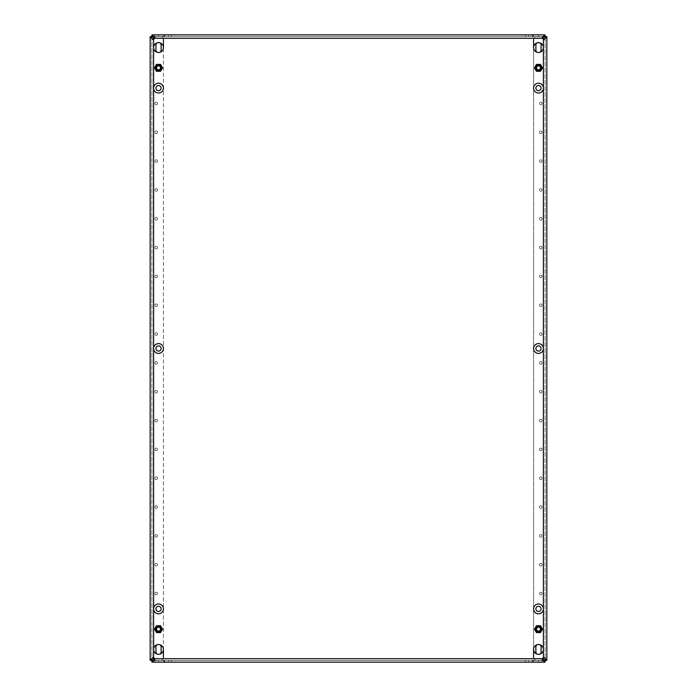 <?xml version="1.0" encoding="UTF-8"?>
<svg xmlns="http://www.w3.org/2000/svg" width="697" height="697" viewBox="0 0 697 697"><rect width="100%" height="100%" fill="white"/><g stroke="black" fill="none" stroke-linecap="round" stroke-linejoin="round"><path stroke-width="0.52" stroke-dasharray="3.48 2.61" d="M539.487 507.059A1.298 1.298 0 0 0 540.785 508.348A1.298 1.298 0 0 0 542.083 507.059A1.298 1.298 0 0 0 540.785 505.761A1.298 1.298 0 0 0 539.487 507.059A1.298 1.298 0 0 0 540.785 508.348A1.298 1.298 0 0 0 542.083 507.059A1.298 1.298 0 0 0 540.785 505.761A1.298 1.298 0 0 0 539.487 507.059M539.487 478.229A1.298 1.298 0 0 0 540.785 479.527A1.298 1.298 0 0 0 542.083 478.229A1.298 1.298 0 0 0 540.785 476.931A1.298 1.298 0 0 0 539.487 478.229A1.298 1.298 0 0 0 540.785 479.527A1.298 1.298 0 0 0 542.083 478.229A1.298 1.298 0 0 0 540.785 476.931A1.298 1.298 0 0 0 539.487 478.229M539.487 564.709A1.298 1.298 0 0 0 540.785 566.008A1.298 1.298 0 0 0 542.083 564.709A1.298 1.298 0 0 0 540.785 563.411A1.298 1.298 0 0 0 539.487 564.709A1.298 1.298 0 0 0 540.785 566.008A1.298 1.298 0 0 0 542.083 564.709A1.298 1.298 0 0 0 540.785 563.411A1.298 1.298 0 0 0 539.487 564.709M539.487 535.88A1.298 1.298 0 0 0 540.785 537.178A1.298 1.298 0 0 0 542.083 535.88A1.298 1.298 0 0 0 540.785 534.582A1.298 1.298 0 0 0 539.487 535.88A1.298 1.298 0 0 0 540.785 537.178A1.298 1.298 0 0 0 542.083 535.88A1.298 1.298 0 0 0 540.785 534.582A1.298 1.298 0 0 0 539.487 535.88M539.487 391.74A1.298 1.298 0 0 0 540.785 393.038A1.298 1.298 0 0 0 542.083 391.74A1.298 1.298 0 0 0 540.785 390.442A1.298 1.298 0 0 0 539.487 391.74A1.298 1.298 0 0 0 540.785 393.038A1.298 1.298 0 0 0 542.083 391.74A1.298 1.298 0 0 0 540.785 390.442A1.298 1.298 0 0 0 539.487 391.74M539.487 362.91A1.298 1.298 0 0 0 540.785 364.209A1.298 1.298 0 0 0 542.083 362.91A1.298 1.298 0 0 0 540.785 361.621A1.298 1.298 0 0 0 539.487 362.91A1.298 1.298 0 0 0 540.785 364.209A1.298 1.298 0 0 0 542.083 362.91A1.298 1.298 0 0 0 540.785 361.621A1.298 1.298 0 0 0 539.487 362.91M539.487 449.399A1.298 1.298 0 0 0 540.785 450.698A1.298 1.298 0 0 0 542.083 449.399A1.298 1.298 0 0 0 540.785 448.101A1.298 1.298 0 0 0 539.487 449.399A1.298 1.298 0 0 0 540.785 450.698A1.298 1.298 0 0 0 542.083 449.399A1.298 1.298 0 0 0 540.785 448.101A1.298 1.298 0 0 0 539.487 449.399M539.487 420.57A1.298 1.298 0 0 0 540.785 421.868A1.298 1.298 0 0 0 542.083 420.57A1.298 1.298 0 0 0 540.785 419.272A1.298 1.298 0 0 0 539.487 420.57A1.298 1.298 0 0 0 540.785 421.868A1.298 1.298 0 0 0 542.083 420.57A1.298 1.298 0 0 0 540.785 419.272A1.298 1.298 0 0 0 539.487 420.57M539.487 593.539A1.298 1.298 0 0 0 540.785 594.837A1.298 1.298 0 0 0 542.083 593.539A1.298 1.298 0 0 0 540.785 592.241A1.298 1.298 0 0 0 539.487 593.539A1.298 1.298 0 0 0 540.785 594.837A1.298 1.298 0 0 0 542.083 593.539A1.298 1.298 0 0 0 540.785 592.241A1.298 1.298 0 0 0 539.487 593.539M154.917 535.88A1.298 1.298 0 0 0 156.215 537.178A1.298 1.298 0 0 0 157.513 535.88A1.298 1.298 0 0 0 156.215 534.582A1.298 1.298 0 0 0 154.917 535.88A1.298 1.298 0 0 0 156.215 537.178A1.298 1.298 0 0 0 157.513 535.88A1.298 1.298 0 0 0 156.215 534.582A1.298 1.298 0 0 0 154.917 535.88M154.917 507.059A1.298 1.298 0 0 0 156.215 508.348A1.298 1.298 0 0 0 157.513 507.059A1.298 1.298 0 0 0 156.215 505.761A1.298 1.298 0 0 0 154.917 507.059A1.298 1.298 0 0 0 156.215 508.348A1.298 1.298 0 0 0 157.513 507.059A1.298 1.298 0 0 0 156.215 505.761A1.298 1.298 0 0 0 154.917 507.059M154.917 593.539A1.298 1.298 0 0 0 156.215 594.837A1.298 1.298 0 0 0 157.513 593.539A1.298 1.298 0 0 0 156.215 592.241A1.298 1.298 0 0 0 154.917 593.539A1.298 1.298 0 0 0 156.215 594.837A1.298 1.298 0 0 0 157.513 593.539A1.298 1.298 0 0 0 156.215 592.241A1.298 1.298 0 0 0 154.917 593.539M154.917 564.709A1.298 1.298 0 0 0 156.215 566.008A1.298 1.298 0 0 0 157.513 564.709A1.298 1.298 0 0 0 156.215 563.411A1.298 1.298 0 0 0 154.917 564.709A1.298 1.298 0 0 0 156.215 566.008A1.298 1.298 0 0 0 157.513 564.709A1.298 1.298 0 0 0 156.215 563.411A1.298 1.298 0 0 0 154.917 564.709M154.917 420.57A1.298 1.298 0 0 0 156.215 421.868A1.298 1.298 0 0 0 157.513 420.57A1.298 1.298 0 0 0 156.215 419.272A1.298 1.298 0 0 0 154.917 420.57A1.298 1.298 0 0 0 156.215 421.868A1.298 1.298 0 0 0 157.513 420.57A1.298 1.298 0 0 0 156.215 419.272A1.298 1.298 0 0 0 154.917 420.57M154.917 391.74A1.298 1.298 0 0 0 156.215 393.038A1.298 1.298 0 0 0 157.513 391.74A1.298 1.298 0 0 0 156.215 390.442A1.298 1.298 0 0 0 154.917 391.74A1.298 1.298 0 0 0 156.215 393.038A1.298 1.298 0 0 0 157.513 391.74A1.298 1.298 0 0 0 156.215 390.442A1.298 1.298 0 0 0 154.917 391.74M154.917 478.229A1.298 1.298 0 0 0 156.215 479.527A1.298 1.298 0 0 0 157.513 478.229A1.298 1.298 0 0 0 156.215 476.931A1.298 1.298 0 0 0 154.917 478.229A1.298 1.298 0 0 0 156.215 479.527A1.298 1.298 0 0 0 157.513 478.229A1.298 1.298 0 0 0 156.215 476.931A1.298 1.298 0 0 0 154.917 478.229M154.917 449.399A1.298 1.298 0 0 0 156.215 450.698A1.298 1.298 0 0 0 157.513 449.399A1.298 1.298 0 0 0 156.215 448.101A1.298 1.298 0 0 0 154.917 449.399A1.298 1.298 0 0 0 156.215 450.698A1.298 1.298 0 0 0 157.513 449.399A1.298 1.298 0 0 0 156.215 448.101A1.298 1.298 0 0 0 154.917 449.399M154.917 362.91A1.298 1.298 0 0 0 156.215 364.209A1.298 1.298 0 0 0 157.513 362.91A1.298 1.298 0 0 0 156.215 361.621A1.298 1.298 0 0 0 154.917 362.91A1.298 1.298 0 0 0 156.215 364.209A1.298 1.298 0 0 0 157.513 362.91A1.298 1.298 0 0 0 156.215 361.621A1.298 1.298 0 0 0 154.917 362.91M542.083 247.601A1.298 1.298 0 0 1 540.785 248.899A1.298 1.298 0 0 1 539.487 247.601A1.298 1.298 0 0 1 540.785 246.302A1.298 1.298 0 0 1 542.083 247.601A1.298 1.298 0 0 1 540.785 248.899A1.298 1.298 0 0 1 539.487 247.601A1.298 1.298 0 0 1 540.785 246.302A1.298 1.298 0 0 1 542.083 247.601M542.083 218.771A1.298 1.298 0 0 1 540.785 220.069A1.298 1.298 0 0 1 539.487 218.771A1.298 1.298 0 0 1 540.785 217.473A1.298 1.298 0 0 1 542.083 218.771A1.298 1.298 0 0 1 540.785 220.069A1.298 1.298 0 0 1 539.487 218.771A1.298 1.298 0 0 1 540.785 217.473A1.298 1.298 0 0 1 542.083 218.771M542.083 305.26A1.298 1.298 0 0 1 540.785 306.558A1.298 1.298 0 0 1 539.487 305.26A1.298 1.298 0 0 1 540.785 303.962A1.298 1.298 0 0 1 542.083 305.26A1.298 1.298 0 0 1 540.785 306.558A1.298 1.298 0 0 1 539.487 305.26A1.298 1.298 0 0 1 540.785 303.962A1.298 1.298 0 0 1 542.083 305.26M542.083 276.43A1.298 1.298 0 0 1 540.785 277.728A1.298 1.298 0 0 1 539.487 276.43A1.298 1.298 0 0 1 540.785 275.132A1.298 1.298 0 0 1 542.083 276.43A1.298 1.298 0 0 1 540.785 277.728A1.298 1.298 0 0 1 539.487 276.43A1.298 1.298 0 0 1 540.785 275.132A1.298 1.298 0 0 1 542.083 276.43M542.083 132.291A1.298 1.298 0 0 1 540.785 133.589A1.298 1.298 0 0 1 539.487 132.291A1.298 1.298 0 0 1 540.785 130.992A1.298 1.298 0 0 1 542.083 132.291A1.298 1.298 0 0 1 540.785 133.589A1.298 1.298 0 0 1 539.487 132.291A1.298 1.298 0 0 1 540.785 130.992A1.298 1.298 0 0 1 542.083 132.291M542.083 103.461A1.298 1.298 0 0 1 540.785 104.759A1.298 1.298 0 0 1 539.487 103.461A1.298 1.298 0 0 1 540.785 102.163A1.298 1.298 0 0 1 542.083 103.461A1.298 1.298 0 0 1 540.785 104.759A1.298 1.298 0 0 1 539.487 103.461A1.298 1.298 0 0 1 540.785 102.163A1.298 1.298 0 0 1 542.083 103.461M542.083 189.941A1.298 1.298 0 0 1 540.785 191.239A1.298 1.298 0 0 1 539.487 189.941A1.298 1.298 0 0 1 540.785 188.652A1.298 1.298 0 0 1 542.083 189.941A1.298 1.298 0 0 1 540.785 191.239A1.298 1.298 0 0 1 539.487 189.941A1.298 1.298 0 0 1 540.785 188.652A1.298 1.298 0 0 1 542.083 189.941M542.083 161.12A1.298 1.298 0 0 1 540.785 162.418A1.298 1.298 0 0 1 539.487 161.12A1.298 1.298 0 0 1 540.785 159.822A1.298 1.298 0 0 1 542.083 161.12A1.298 1.298 0 0 1 540.785 162.418A1.298 1.298 0 0 1 539.487 161.12A1.298 1.298 0 0 1 540.785 159.822A1.298 1.298 0 0 1 542.083 161.12M157.513 218.771A1.298 1.298 0 0 1 156.215 220.069A1.298 1.298 0 0 1 154.917 218.771A1.298 1.298 0 0 1 156.215 217.473A1.298 1.298 0 0 1 157.513 218.771A1.298 1.298 0 0 1 156.215 220.069A1.298 1.298 0 0 1 154.917 218.771A1.298 1.298 0 0 1 156.215 217.473A1.298 1.298 0 0 1 157.513 218.771M157.513 189.941A1.298 1.298 0 0 1 156.215 191.239A1.298 1.298 0 0 1 154.917 189.941A1.298 1.298 0 0 1 156.215 188.652A1.298 1.298 0 0 1 157.513 189.941A1.298 1.298 0 0 1 156.215 191.239A1.298 1.298 0 0 1 154.917 189.941A1.298 1.298 0 0 1 156.215 188.652A1.298 1.298 0 0 1 157.513 189.941M157.513 276.43A1.298 1.298 0 0 1 156.215 277.728A1.298 1.298 0 0 1 154.917 276.43A1.298 1.298 0 0 1 156.215 275.132A1.298 1.298 0 0 1 157.513 276.43A1.298 1.298 0 0 1 156.215 277.728A1.298 1.298 0 0 1 154.917 276.43A1.298 1.298 0 0 1 156.215 275.132A1.298 1.298 0 0 1 157.513 276.43M157.513 247.601A1.298 1.298 0 0 1 156.215 248.899A1.298 1.298 0 0 1 154.917 247.601A1.298 1.298 0 0 1 156.215 246.302A1.298 1.298 0 0 1 157.513 247.601A1.298 1.298 0 0 1 156.215 248.899A1.298 1.298 0 0 1 154.917 247.601A1.298 1.298 0 0 1 156.215 246.302A1.298 1.298 0 0 1 157.513 247.601M157.513 103.461A1.298 1.298 0 0 1 156.215 104.759A1.298 1.298 0 0 1 154.917 103.461A1.298 1.298 0 0 1 156.215 102.163A1.298 1.298 0 0 1 157.513 103.461A1.298 1.298 0 0 1 156.215 104.759A1.298 1.298 0 0 1 154.917 103.461A1.298 1.298 0 0 1 156.215 102.163A1.298 1.298 0 0 1 157.513 103.461M157.513 161.12A1.298 1.298 0 0 1 156.215 162.418A1.298 1.298 0 0 1 154.917 161.12A1.298 1.298 0 0 1 156.215 159.822A1.298 1.298 0 0 1 157.513 161.12A1.298 1.298 0 0 1 156.215 162.418A1.298 1.298 0 0 1 154.917 161.12A1.298 1.298 0 0 1 156.215 159.822A1.298 1.298 0 0 1 157.513 161.12M157.513 132.291A1.298 1.298 0 0 1 156.215 133.589A1.298 1.298 0 0 1 154.917 132.291A1.298 1.298 0 0 1 156.215 130.992A1.298 1.298 0 0 1 157.513 132.291A1.298 1.298 0 0 1 156.215 133.589A1.298 1.298 0 0 1 154.917 132.291A1.298 1.298 0 0 1 156.215 130.992A1.298 1.298 0 0 1 157.513 132.291M157.513 305.26A1.298 1.298 0 0 1 156.215 306.558A1.298 1.298 0 0 1 154.917 305.26A1.298 1.298 0 0 1 156.215 303.962A1.298 1.298 0 0 1 157.513 305.26A1.298 1.298 0 0 1 156.215 306.558A1.298 1.298 0 0 1 154.917 305.26A1.298 1.298 0 0 1 156.215 303.962A1.298 1.298 0 0 1 157.513 305.26M542.083 334.09A1.298 1.298 0 0 1 540.785 335.379A1.298 1.298 0 0 1 539.487 334.09A1.298 1.298 0 0 1 540.785 332.791A1.298 1.298 0 0 1 542.083 334.09A1.298 1.298 0 0 1 540.785 335.379A1.298 1.298 0 0 1 539.487 334.09A1.298 1.298 0 0 1 540.785 332.791A1.298 1.298 0 0 1 542.083 334.09M157.513 334.09A1.298 1.298 0 0 1 156.215 335.379A1.298 1.298 0 0 1 154.917 334.09A1.298 1.298 0 0 1 156.215 332.791A1.298 1.298 0 0 1 157.513 334.09A1.298 1.298 0 0 1 156.215 335.379A1.298 1.298 0 0 1 154.917 334.09A1.298 1.298 0 0 1 156.215 332.791A1.298 1.298 0 0 1 157.513 334.09M541.072 88.11A2.596 2.596 0 0 1 538.476 90.706A2.596 2.596 0 0 1 535.88 88.11A2.596 2.596 0 0 1 538.476 85.513A2.596 2.596 0 0 1 541.072 88.11M541.072 608.89A2.596 2.596 0 0 1 538.476 611.487A2.596 2.596 0 0 1 535.88 608.89A2.596 2.596 0 0 1 538.476 606.294A2.596 2.596 0 0 1 541.072 608.89M541.072 348.5A2.596 2.596 0 0 1 538.476 351.096A2.596 2.596 0 0 1 535.88 348.5A2.596 2.596 0 0 1 538.476 345.904A2.596 2.596 0 0 1 541.072 348.5M161.12 348.5A2.596 2.596 0 0 1 158.524 351.096A2.596 2.596 0 0 1 155.928 348.5A2.596 2.596 0 0 1 158.524 345.904A2.596 2.596 0 0 1 161.12 348.5M161.12 88.11A2.596 2.596 0 0 1 158.524 90.706A2.596 2.596 0 0 1 155.928 88.11A2.596 2.596 0 0 1 158.524 85.513A2.596 2.596 0 0 1 161.12 88.11M161.12 608.89A2.596 2.596 0 0 1 158.524 611.487A2.596 2.596 0 0 1 155.928 608.89A2.596 2.596 0 0 1 158.524 606.294A2.596 2.596 0 0 1 161.12 608.89M163.42 649.421A4.905 4.905 0 0 1 158.524 654.326A4.905 4.905 0 0 1 153.619 649.421A4.905 4.905 0 0 1 158.524 644.525A4.905 4.905 0 0 1 163.42 649.421L163.42 47.579A4.905 4.905 0 0 1 158.524 52.475A4.905 4.905 0 0 1 153.619 47.579A4.905 4.905 0 0 1 158.524 42.674A4.905 4.905 0 0 1 163.42 47.579M163.42 608.89A4.905 4.905 0 0 1 158.524 613.796A4.905 4.905 0 0 1 153.619 608.89A4.905 4.905 0 0 1 158.524 603.994A4.905 4.905 0 0 1 163.42 608.89M544.104 657.698L543.381 657.802L543.381 649.421A4.905 4.905 0 0 1 538.476 654.326A4.905 4.905 0 0 1 533.58 649.421A4.905 4.905 0 0 1 538.476 644.525A4.905 4.905 0 0 1 543.381 649.421L543.381 608.89A4.905 4.905 0 0 1 538.476 613.796A4.905 4.905 0 0 1 533.58 608.89A4.905 4.905 0 0 1 538.476 603.994A4.905 4.905 0 0 1 543.381 608.89L543.381 348.5A4.905 4.905 0 0 1 538.476 353.405A4.905 4.905 0 0 1 533.58 348.5A4.905 4.905 0 0 1 538.476 343.604A4.905 4.905 0 0 1 543.381 348.5L543.381 88.11A4.905 4.905 0 0 1 538.476 93.006A4.905 4.905 0 0 1 533.58 88.11A4.905 4.905 0 0 1 538.476 83.204A4.905 4.905 0 0 1 543.381 88.11L543.381 47.579A4.905 4.905 0 0 1 538.476 52.475A4.905 4.905 0 0 1 533.58 47.579A4.905 4.905 0 0 1 538.476 42.674A4.905 4.905 0 0 1 543.381 47.579L543.381 39.198L544.052 39.32M163.42 88.11A4.905 4.905 0 0 1 158.524 93.006A4.905 4.905 0 0 1 153.619 88.11A4.905 4.905 0 0 1 158.524 83.204A4.905 4.905 0 0 1 163.42 88.11M163.42 348.5A4.905 4.905 0 0 1 158.524 353.405A4.905 4.905 0 0 1 153.619 348.5A4.905 4.905 0 0 1 158.524 343.604A4.905 4.905 0 0 1 163.42 348.5M543.381 660.155L536.463 660.381A2.884 2.884 0 0 1 533.58 657.498A2.884 2.884 0 0 0 536.463 660.381L546.84 660.381L545.106 660.381L545.106 36.619L545.106 660.381M540.088 654.056A2.596 2.596 0 0 1 536.864 654.056M536.864 644.795A2.596 2.596 0 0 1 540.088 644.795M540.088 52.205A2.596 2.596 0 0 1 536.864 52.205M536.864 42.944A2.596 2.596 0 0 1 540.088 42.944M545.106 36.619L536.463 36.619A2.884 2.884 0 0 0 533.58 39.502A2.884 2.884 0 0 1 536.463 36.619L543.381 36.854M533.58 649.421L533.58 47.579M163.42 39.502A2.884 2.884 0 0 0 160.537 36.619A2.884 2.884 0 0 1 163.42 39.502L163.42 657.498A2.884 2.884 0 0 1 160.537 660.381L153.619 660.146M160.136 654.056A2.596 2.596 0 0 1 156.912 654.056M156.912 644.795A2.596 2.596 0 0 1 160.136 644.795M160.136 52.205A2.596 2.596 0 0 1 156.912 52.205M156.912 42.944A2.596 2.596 0 0 1 160.136 42.944M153.619 36.845L160.537 36.619L150.16 36.619L151.894 36.619L151.894 660.381L151.894 36.619M160.406 64.586L162.288 67.844L160.406 71.103L156.642 71.103L154.76 67.844L156.642 64.586L160.406 64.586L156.642 64.586L154.76 67.844L156.642 71.103L160.406 71.103L162.288 67.844L160.406 64.586M536.594 64.586L540.358 64.586L542.24 67.844L540.358 71.103L536.594 71.103L534.712 67.844L536.594 64.586L534.712 67.844L536.594 71.103L540.358 71.103L542.24 67.844L540.358 64.586L536.594 64.586M160.406 632.414L156.642 632.414L154.76 629.156L156.642 625.897L160.406 625.897L162.288 629.156L160.406 632.414L162.288 629.156L160.406 625.897L156.642 625.897L154.76 629.156L156.642 632.414L160.406 632.414M536.594 632.414L534.712 629.156L536.594 625.897L540.358 625.897L542.24 629.156L540.358 632.414L536.594 632.414L540.358 632.414L542.24 629.156L540.358 625.897L536.594 625.897L534.712 629.156L536.594 632.414M154.629 659.432L154.516 658.691A1.734 1.734 0 0 0 153.619 657.802L152.948 657.68M542.371 37.568L542.484 38.309A1.734 1.734 0 0 0 543.381 39.198L543.381 657.802A1.734 1.734 0 0 0 542.484 658.691L542.353 659.388M152.896 39.302L153.619 39.198A1.734 1.734 0 0 0 154.516 38.309L154.647 37.612M151.937 36.584L545.063 36.584L545.063 34.85L151.937 34.85L151.937 36.584L545.063 36.584M525.46 36.584L525.46 34.85L528.631 34.85L528.631 36.584L528.631 34.85L538.433 34.85L538.433 36.584L525.46 36.584L542.188 36.584L538.433 36.584L538.433 34.85L542.188 34.85L542.188 36.584M163.621 36.584L154.812 36.584L163.621 36.584L163.621 34.85L158.567 34.85L163.621 34.85L163.621 36.584M158.567 34.85L154.812 34.85L158.567 34.85L158.567 36.584L158.567 34.85M168.369 34.85L164.623 34.85L171.54 34.85L168.369 34.85L168.369 36.584L168.369 34.85M545.063 660.416L151.937 660.416L151.937 662.15L545.063 662.15L545.063 660.416L151.937 660.416M533.379 660.416L538.433 660.416L533.379 660.416L533.379 662.15L525.46 662.15L538.433 662.15L533.379 662.15L533.379 660.416M538.433 660.416L542.188 660.416L538.433 660.416L538.433 662.15L542.188 662.15L538.433 662.15L538.433 660.416M532.377 660.416L528.631 660.416L532.377 660.416L532.377 662.15L532.377 660.416M528.631 660.416L525.46 660.416L528.631 660.416L528.631 662.15L528.631 660.416M164.117 660.416L164.623 660.416L163.621 660.416L164.117 660.416L164.117 662.15L171.54 662.15L163.621 662.15L164.117 662.15L164.117 660.416M158.567 660.416L163.621 660.416L154.812 660.416L158.567 660.416L158.567 662.15L154.812 662.15L163.621 662.15L158.567 662.15L158.567 660.416M168.369 660.416L164.623 660.416L171.54 660.416L168.369 660.416L168.369 662.15L168.369 660.416M544.836 36.619L543.381 36.619L543.381 660.381L544.836 660.381M533.58 657.498L533.58 39.502M541.072 50.167A2.596 2.596 0 0 1 538.476 52.763A2.596 2.596 0 0 1 535.88 50.167L535.88 44.983A2.596 2.596 0 0 1 538.476 42.386A2.596 2.596 0 0 1 541.072 44.983L541.072 50.167M535.88 646.833A2.596 2.596 0 0 1 538.476 644.237A2.596 2.596 0 0 1 541.072 646.833L541.072 652.017A2.596 2.596 0 0 1 538.476 654.614A2.596 2.596 0 0 1 535.88 652.017L535.88 646.833M163.42 657.498A2.884 2.884 0 0 1 160.537 660.381L153.619 660.381L153.619 36.619L152.164 36.619M155.928 646.833A2.596 2.596 0 0 1 158.524 644.237A2.596 2.596 0 0 1 161.12 646.833L161.12 652.017A2.596 2.596 0 0 1 158.524 654.614A2.596 2.596 0 0 1 155.928 652.017L155.928 646.833M161.12 50.167A2.596 2.596 0 0 1 158.524 52.763A2.596 2.596 0 0 1 155.928 50.167L155.928 44.983A2.596 2.596 0 0 1 158.524 42.386A2.596 2.596 0 0 1 161.12 44.983L161.12 50.167M157.374 69.839A2.309 2.309 0 0 1 156.529 66.685A2.309 2.309 0 0 1 159.674 65.84A2.309 2.309 0 0 1 160.519 68.994A2.309 2.309 0 0 1 157.374 69.839M157.539 69.534A1.96 1.96 0 0 1 156.825 66.86A1.96 1.96 0 0 1 159.5 66.145A1.96 1.96 0 0 1 160.223 68.82A1.96 1.96 0 0 1 157.539 69.534M159.744 65.718A2.448 2.448 0 0 0 156.398 66.616A2.448 2.448 0 0 0 157.295 69.961A2.448 2.448 0 0 0 160.641 69.064A2.448 2.448 0 0 0 159.744 65.718M160.022 65.248A2.997 2.997 0 0 1 161.12 69.343A2.997 2.997 0 0 1 157.025 70.432A2.997 2.997 0 0 1 155.928 66.346A2.997 2.997 0 0 1 160.022 65.248M162.183 67.844L160.354 64.673L162.183 67.844L160.354 71.016L162.183 67.844M156.694 71.016L160.354 71.016L156.694 71.016L154.865 67.844L156.694 64.673L160.354 64.673L156.694 64.673L154.865 67.844L156.694 71.016M160.519 71.303L156.529 71.303L154.525 67.844L156.529 64.385L160.519 64.385L162.514 67.844L160.519 71.303M157.374 631.16A2.309 2.309 0 0 1 156.529 628.006A2.309 2.309 0 0 1 159.674 627.161A2.309 2.309 0 0 1 160.519 630.315A2.309 2.309 0 0 1 157.374 631.16M157.539 630.855A1.96 1.96 0 0 1 156.825 628.18A1.96 1.96 0 0 1 159.5 627.466A1.96 1.96 0 0 1 160.223 630.14A1.96 1.96 0 0 1 157.539 630.855M159.744 627.039A2.448 2.448 0 0 0 156.398 627.936A2.448 2.448 0 0 0 157.295 631.282A2.448 2.448 0 0 0 160.641 630.384A2.448 2.448 0 0 0 159.744 627.039M160.022 626.568A2.997 2.997 0 0 1 161.12 630.654A2.997 2.997 0 0 1 157.025 631.752A2.997 2.997 0 0 1 155.928 627.657A2.997 2.997 0 0 1 160.022 626.568M162.183 629.156L160.354 625.984L162.183 629.156L160.354 632.327L162.183 629.156M156.694 632.327L160.354 632.327L156.694 632.327L154.865 629.156L156.694 625.984L160.354 625.984L156.694 625.984L154.865 629.156L156.694 632.327M160.519 632.615L156.529 632.615L154.525 629.156L156.529 625.697L160.519 625.697L162.514 629.156L160.519 632.615M537.326 631.16A2.309 2.309 0 0 1 536.481 628.006A2.309 2.309 0 0 1 539.626 627.161A2.309 2.309 0 0 1 540.471 630.315A2.309 2.309 0 0 1 537.326 631.16M537.5 630.855A1.96 1.96 0 0 1 536.777 628.18A1.96 1.96 0 0 1 539.461 627.466A1.96 1.96 0 0 1 540.175 630.14A1.96 1.96 0 0 1 537.5 630.855M539.705 627.039A2.448 2.448 0 0 0 536.359 627.936A2.448 2.448 0 0 0 537.256 631.282A2.448 2.448 0 0 0 540.602 630.384A2.448 2.448 0 0 0 539.705 627.039M539.975 626.568A2.997 2.997 0 0 1 541.072 630.654A2.997 2.997 0 0 1 536.978 631.752A2.997 2.997 0 0 1 535.88 627.657A2.997 2.997 0 0 1 539.975 626.568M542.135 629.156L540.306 625.984L542.135 629.156L540.306 632.327L542.135 629.156M536.646 632.327L540.306 632.327L536.646 632.327L534.817 629.156L536.646 625.984L540.306 625.984L536.646 625.984L534.817 629.156L536.646 632.327M540.471 632.615L536.481 632.615L534.486 629.156L536.481 625.697L540.471 625.697L542.475 629.156L540.471 632.615M537.326 69.839A2.309 2.309 0 0 1 536.481 66.685A2.309 2.309 0 0 1 539.635 65.84A2.309 2.309 0 0 1 540.471 68.994A2.309 2.309 0 0 1 537.326 69.839M537.5 69.534A1.96 1.96 0 0 1 536.777 66.86A1.96 1.96 0 0 1 539.461 66.145A1.96 1.96 0 0 1 540.175 68.82A1.96 1.96 0 0 1 537.5 69.534M539.705 65.718A2.448 2.448 0 0 0 536.359 66.616A2.448 2.448 0 0 0 537.256 69.961A2.448 2.448 0 0 0 540.602 69.064A2.448 2.448 0 0 0 539.705 65.718M539.975 65.248A2.997 2.997 0 0 1 541.072 69.343A2.997 2.997 0 0 1 536.978 70.432A2.997 2.997 0 0 1 535.88 66.346A2.997 2.997 0 0 1 539.975 65.248M542.135 67.844L540.306 64.673L542.135 67.844L540.306 71.016L542.135 67.844M536.646 71.016L540.306 71.016L536.646 71.016L534.817 67.844L536.646 64.673L540.306 64.673L536.646 64.673L534.817 67.844L536.646 71.016M540.471 71.303L536.481 71.303L534.486 67.844L536.481 64.385L540.471 64.385L542.475 67.844L540.471 71.303M153.619 657.802L153.619 39.198L153.619 657.802M154.516 658.691L542.484 658.691M542.484 38.309L154.516 38.309M164.623 662.15L164.623 660.416L164.623 662.15M163.621 662.15L163.621 660.416L163.621 662.15M532.883 662.15L532.883 660.416L532.883 662.15M164.117 36.584L164.117 34.85L164.117 36.584M164.623 36.584L164.623 34.85L164.623 36.584M532.883 36.584L532.883 34.85L532.883 36.584M533.379 36.584L533.379 34.85L533.379 36.584M532.377 36.584L532.377 34.85L532.377 36.584M542.353 37.743L542.353 37.176M154.664 37.786L154.664 37.263M543.93 657.68L544.479 657.68M543.887 39.337L544.401 39.337M154.647 659.257L154.647 659.824M542.336 659.214L542.336 659.737M153.113 657.663L152.599 657.663M153.07 39.32L152.521 39.32M171.54 662.15L171.54 660.416M154.812 662.15L154.812 660.416M525.46 662.15L525.46 660.416M542.188 662.15L542.188 660.416M171.54 36.584L171.54 34.85M154.812 36.584L154.812 34.85"/><path stroke-width="1.05" d="M538.433 90.697A2.596 2.596 0 0 1 535.88 88.11A2.596 2.596 0 0 1 538.433 85.513A2.596 2.596 0 0 1 541.072 88.11A2.596 2.596 0 0 1 538.433 90.697M538.433 611.487A2.596 2.596 0 0 1 535.88 608.89A2.596 2.596 0 0 1 538.433 606.303A2.596 2.596 0 0 1 541.072 608.89A2.596 2.596 0 0 1 538.433 611.487M538.433 351.096A2.596 2.596 0 0 1 535.88 348.5A2.596 2.596 0 0 1 538.433 345.904A2.596 2.596 0 0 1 541.072 348.5A2.596 2.596 0 0 1 538.433 351.096M158.567 351.096A2.596 2.596 0 0 1 155.928 348.5A2.596 2.596 0 0 1 158.567 345.904A2.596 2.596 0 0 1 161.12 348.5A2.596 2.596 0 0 1 158.567 351.096M158.567 90.697A2.596 2.596 0 0 1 155.928 88.11A2.596 2.596 0 0 1 158.567 85.513A2.596 2.596 0 0 1 161.12 88.11A2.596 2.596 0 0 1 158.567 90.697M158.567 611.487A2.596 2.596 0 0 1 155.928 608.89A2.596 2.596 0 0 1 158.567 606.303A2.596 2.596 0 0 1 161.12 608.89A2.596 2.596 0 0 1 158.567 611.487M152.129 37.194L150.16 36.619L151.894 36.619L152.129 37.194C151.911 38.683 152.408 39.346 153.619 39.198L153.619 47.579A4.905 4.905 0 0 0 158.524 52.475A4.905 4.905 0 0 0 163.42 47.579A4.905 4.905 0 0 0 158.524 42.674A4.905 4.905 0 0 0 153.619 47.579L153.619 88.11A4.905 4.905 0 0 0 158.524 93.006A4.905 4.905 0 0 0 163.42 88.11A4.905 4.905 0 0 0 158.524 83.204A4.905 4.905 0 0 0 153.619 88.11L153.619 348.5A4.905 4.905 0 0 0 158.524 353.405A4.905 4.905 0 0 0 163.42 348.5A4.905 4.905 0 0 0 158.524 343.604A4.905 4.905 0 0 0 153.619 348.5L153.619 608.89A4.905 4.905 0 0 0 158.524 613.796A4.905 4.905 0 0 0 163.42 608.89A4.905 4.905 0 0 0 158.524 603.994A4.905 4.905 0 0 0 153.619 608.89L153.619 649.421A4.905 4.905 0 0 0 158.524 654.326A4.905 4.905 0 0 0 163.42 649.421A4.905 4.905 0 0 0 158.524 644.525A4.905 4.905 0 0 0 153.619 649.421L153.619 657.802C152.416 657.637 151.92 658.308 152.129 659.806L152.164 660.381M533.58 608.89A4.905 4.905 0 0 0 538.476 613.796A4.905 4.905 0 0 0 543.381 608.89A4.905 4.905 0 0 0 538.476 603.994A4.905 4.905 0 0 0 533.58 608.89M533.58 88.11A4.905 4.905 0 0 0 538.476 93.006A4.905 4.905 0 0 0 543.381 88.11A4.905 4.905 0 0 0 538.476 83.204A4.905 4.905 0 0 0 533.58 88.11M533.58 649.421A4.905 4.905 0 0 0 538.476 654.326A4.905 4.905 0 0 0 543.381 649.421A4.905 4.905 0 0 0 538.476 644.525A4.905 4.905 0 0 0 533.58 649.421L533.58 657.498M533.58 348.5A4.905 4.905 0 0 0 538.476 353.405A4.905 4.905 0 0 0 543.381 348.5A4.905 4.905 0 0 0 538.476 343.604A4.905 4.905 0 0 0 533.58 348.5M533.58 47.579A4.905 4.905 0 0 0 538.476 52.475A4.905 4.905 0 0 0 543.381 47.579A4.905 4.905 0 0 0 538.476 42.674A4.905 4.905 0 0 0 533.58 47.579L533.58 39.502M536.864 654.056A2.596 2.596 0 0 1 535.88 652.017L535.88 646.833A2.596 2.596 0 0 1 536.864 644.795M536.864 52.205A2.596 2.596 0 0 1 535.88 50.167L535.88 44.983A2.596 2.596 0 0 1 536.864 42.944M156.912 654.056A2.596 2.596 0 0 1 155.928 652.017L155.928 646.833A2.596 2.596 0 0 1 156.912 644.795M156.912 52.205A2.596 2.596 0 0 1 155.928 50.167L155.928 44.983A2.596 2.596 0 0 1 156.912 42.944M152.504 660.181L151.937 660.416L151.937 662.15L152.504 660.181C154.011 660.416 154.682 659.92 154.516 658.691A1.734 1.734 0 0 0 153.619 657.802L152.599 657.663L150.648 659.806L152.129 659.806M544.836 660.381L546.84 660.381L544.871 659.806C545.089 658.317 544.592 657.654 543.381 657.802A1.734 1.734 0 0 0 542.484 658.691C542.31 659.911 542.98 660.408 544.496 660.181L545.063 660.416L545.063 662.15L544.496 660.181M150.648 37.194L152.521 39.32L153.619 39.198A1.734 1.734 0 0 0 154.516 38.309L154.664 37.263L151.937 34.85L545.063 34.85L544.496 36.819C542.989 36.584 542.318 37.08 542.484 38.309A1.734 1.734 0 0 0 543.381 39.198C544.584 39.363 545.08 38.692 544.871 37.194L544.836 36.619M544.496 35.32L542.353 37.176L542.484 38.309L154.516 38.309C154.69 37.089 154.02 36.593 152.504 36.819L151.937 36.584L151.937 34.85M152.504 35.32L152.504 36.819M545.063 34.85L545.063 36.584L544.496 36.819M542.188 34.85L525.46 34.85M546.352 659.806L544.479 657.68L543.381 657.802L543.381 39.198L544.401 39.337L546.352 37.194L544.871 37.194M546.352 37.194L546.84 36.619L545.106 36.619M545.106 660.381L544.871 659.806M546.84 660.381L546.84 36.619L546.84 660.381M152.504 661.68L154.647 659.824L154.516 658.691L542.484 658.691L542.336 659.737L544.496 661.68M151.937 662.15L545.063 662.15M150.648 659.806L150.16 660.381L151.894 660.381M150.16 36.619L150.16 660.381L150.16 36.619M540.088 42.944A2.596 2.596 0 0 1 541.072 44.983L541.072 50.167A2.596 2.596 0 0 1 540.088 52.205M540.088 644.795A2.596 2.596 0 0 1 541.072 646.833L541.072 652.017A2.596 2.596 0 0 1 540.088 654.056M163.42 39.502L163.42 47.579M163.42 649.421L163.42 657.498M160.136 42.944A2.596 2.596 0 0 1 161.12 44.983L161.12 50.167A2.596 2.596 0 0 1 160.136 52.205M160.136 644.795A2.596 2.596 0 0 1 161.12 646.833L161.12 652.017A2.596 2.596 0 0 1 160.136 654.056M157.539 69.534A1.96 1.96 0 0 1 156.825 66.86A1.96 1.96 0 0 1 159.5 66.145A1.96 1.96 0 0 1 160.223 68.82A1.96 1.96 0 0 1 157.539 69.534M159.744 65.718A2.448 2.448 0 0 0 156.398 66.616A2.448 2.448 0 0 0 157.295 69.961A2.448 2.448 0 0 0 160.641 69.064A2.448 2.448 0 0 0 159.744 65.718M160.519 71.303L156.529 71.303L154.525 67.844L156.529 64.385L160.519 64.385L162.514 67.844L160.519 71.303M157.539 630.855A1.96 1.96 0 0 1 156.825 628.18A1.96 1.96 0 0 1 159.5 627.466A1.96 1.96 0 0 1 160.223 630.14A1.96 1.96 0 0 1 157.539 630.855M159.744 627.039A2.448 2.448 0 0 0 156.398 627.936A2.448 2.448 0 0 0 157.295 631.282A2.448 2.448 0 0 0 160.641 630.384A2.448 2.448 0 0 0 159.744 627.039M160.519 632.615L156.529 632.615L154.525 629.156L156.529 625.697L160.519 625.697L162.514 629.156L160.519 632.615M537.5 630.855A1.96 1.96 0 0 1 536.777 628.18A1.96 1.96 0 0 1 539.461 627.466A1.96 1.96 0 0 1 540.175 630.14A1.96 1.96 0 0 1 537.5 630.855M539.705 627.039A2.448 2.448 0 0 0 536.359 627.936A2.448 2.448 0 0 0 537.256 631.282A2.448 2.448 0 0 0 540.602 630.384A2.448 2.448 0 0 0 539.705 627.039M540.471 632.615L536.481 632.615L534.486 629.156L536.481 625.697L540.471 625.697L542.475 629.156L540.471 632.615M537.5 69.534A1.96 1.96 0 0 1 536.777 66.86A1.96 1.96 0 0 1 539.461 66.145A1.96 1.96 0 0 1 540.175 68.82A1.96 1.96 0 0 1 537.5 69.534M539.705 65.718A2.448 2.448 0 0 0 536.359 66.616A2.448 2.448 0 0 0 537.256 69.961A2.448 2.448 0 0 0 540.602 69.064A2.448 2.448 0 0 0 539.705 65.718M540.471 71.303L536.481 71.303L534.486 67.844L536.481 64.385L540.471 64.385L542.475 67.844L540.471 71.303M153.619 660.146L153.619 657.802M153.619 39.198L153.619 36.845M543.381 36.854L543.381 39.198M543.381 657.802L543.381 660.155"/></g></svg>
